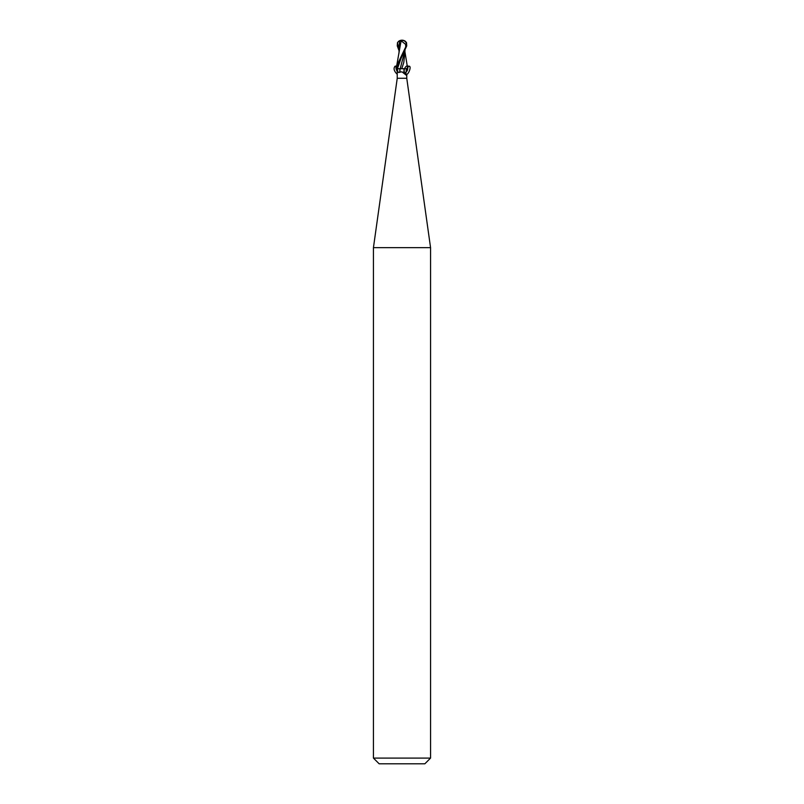 <?xml version="1.0" encoding="UTF-8"?>
<svg xmlns="http://www.w3.org/2000/svg" width="804" height="804" viewBox="0 0 804 804"><rect width="100%" height="100%" fill="white"/><g stroke="black" fill="none" stroke-linecap="round" stroke-linejoin="round"><path stroke-width="1.21" d="M397.236 70.33L397.236 78.279L373.438 247.652L430.562 247.652L430.562 758.092L373.438 758.092L379.146 763.8L424.854 763.8L430.562 758.092M397.236 78.279L406.764 78.279L430.562 247.652M403.759 72.058L404.231 72.169A6.221 2.623 68.3 0 0 403.789 68.762M406.452 68.732L408.934 66.209C412.15 65.807 407.869 76.551 405.819 74.048L406.432 68.762L406.734 71.064M406.764 78.279L406.764 74.229L406.362 75.285L402 71.847L399.769 72.169C398.362 73.144 397.578 72.058 397.397 68.913L399.538 68.762M400.241 72.058L402 71.847M406.231 74.109A5.899 2.492 -68.3 0 0 406.291 74.862M404.804 50.964L400.201 68.672L401.95 68.672L400.181 68.762A6.221 2.623 -68.3 0 0 399.769 72.169M405.025 52.371L407.708 68.762L404.502 68.762C403.628 71.124 403.648 72.601 404.563 73.184C407.417 71.536 408.372 69.134 407.427 65.978C406.462 65.757 405.487 66.682 404.502 68.762L401.92 68.762M401.518 68.672L407.698 68.762M405.025 50.491L403.809 62.37L401.769 68.672M400.201 68.672L396.231 68.772M400.563 41.265L400.513 41.064A5.527 2.965 -107.2 0 1 402 40.2A4.945 4.251 167.9 0 1 406.221 45.908L396.653 65.998L396.292 68.762L406.723 45.908L406.543 42.682L405.447 41.356A5.708 5.708 0 0 0 402 40.2L401.99 40.371A5.326 2.864 72.8 0 0 400.563 41.265L402.171 41.597L406.321 44.923A4.723 4.06 -12.1 0 0 402.01 40.371A4.723 4.06 -12.1 0 0 401.99 40.371M405.879 46.572L406.321 44.923M405.638 44.923L405.729 46.572M401.116 40.622L396.653 65.998M398.975 50.491L397.276 45.908L397.457 42.682L398.553 41.356A5.708 5.708 0 0 1 402 40.2A4.945 4.251 -167.9 0 0 399.186 41.004M399.226 49.104L398.995 52.109M398.553 41.356L399.518 41.054L398.975 53.255M399.518 41.054L400.975 41.064M396.442 67.094L395.065 66.209C393.256 68.4 393.98 71.094 397.236 74.31M399.92 69.998L400.111 72.089M397.307 71.677C395.839 68.963 395.588 67.064 396.573 65.978L396.663 65.938M402.02 55.576L397.427 68.762A8.583 3.628 -68.3 0 0 397.397 68.913M406.221 45.908L406.723 45.908M397.457 42.682L398.975 49.034M406.764 68.762L406.764 70.4M395.065 66.209L396.573 65.978M397.236 68.762L397.236 70.4M408.934 66.209L407.427 65.978M405.819 74.048L404.563 73.184M373.438 247.652L373.438 758.092"/></g></svg>
